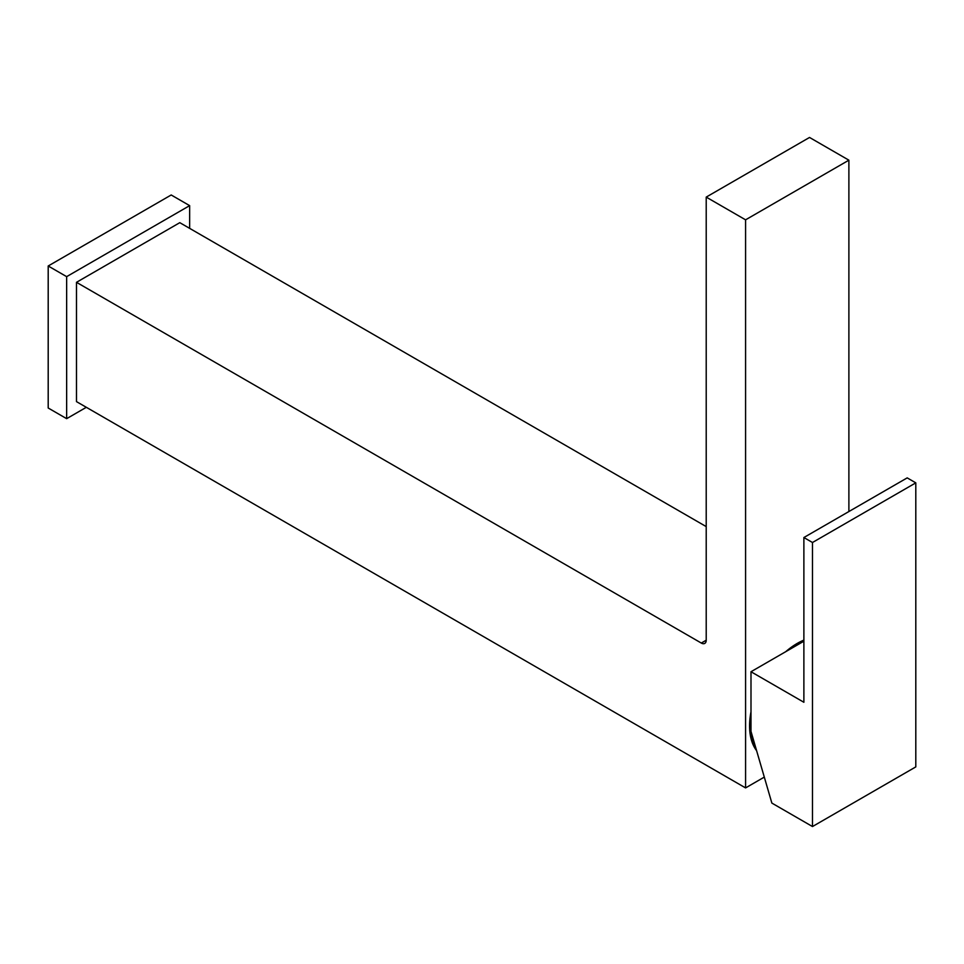 <?xml version="1.0" encoding="UTF-8"?>
<svg xmlns="http://www.w3.org/2000/svg" width="964" height="964" viewBox="0 0 964 964"><rect width="100%" height="100%" fill="white"/><g stroke="black" fill="none" stroke-linecap="round" stroke-linejoin="round"><path stroke-width="1.45" d="M794.469 645.097A52.176 30.125 -60 0 1 797.312 644.422M794.457 646.169L789.432 649.543M750.968 732.833L749.643 722.916M803.88 537.526L812.483 542.503L812.483 826.546L915.8 766.898L915.8 482.856L907.196 477.879L803.88 537.526L803.88 702.274L750.992 671.739L803.88 641.205A66.094 38.162 120 0 0 790.468 648.941M750.992 717.337A66.094 38.162 120 0 0 755.463 746.775M812.483 826.546L771.863 803.084L750.992 731.387L750.992 671.739M915.8 482.856L812.483 542.503M189.643 228.36L189.643 205.633L171.194 194.981L48.2 265.992L48.2 408.013L66.649 418.665L86.326 407.302M189.643 205.633L66.649 276.644L48.2 265.992M66.649 276.644L66.649 418.665M785.708 651.7A67.408 38.909 -60 0 1 797.228 643.41L797.228 643.41A67.408 38.909 -60 0 1 803.88 640.108M803.88 640.638A63.925 36.909 120 0 0 795.987 644.145M706.214 526.597L179.798 222.672L76.493 282.319L76.493 401.627L745.582 787.913L764.295 777.105M745.582 219.828L706.214 197.102L809.531 137.454L848.886 160.181L745.582 219.828L745.582 787.913M848.886 511.535L848.886 160.181M706.214 197.102L706.214 640.216A6.953 4.013 60 0 1 704.78 643.398A6.953 4.013 60 0 1 701.298 643.048L76.493 282.319M756.595 750.655A67.408 38.909 -60 0 1 749.57 725.952A67.408 38.909 -60 0 1 750.992 711.83M749.594 724.506A63.925 36.909 120 0 0 752.498 739.906M701.298 643.048L706.214 640.216"/></g></svg>
